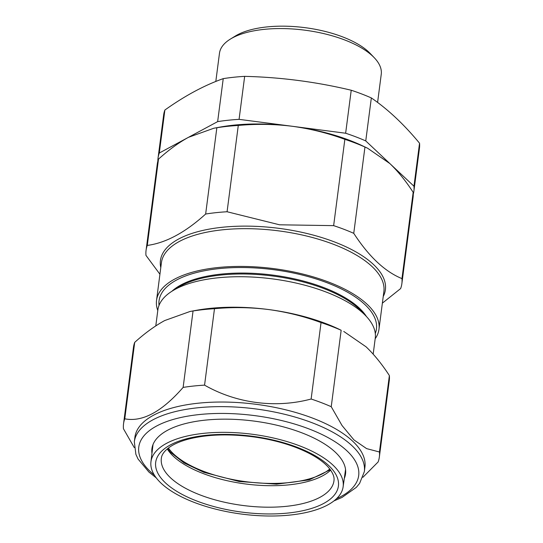 <?xml version="1.0" encoding="UTF-8"?>
<svg xmlns="http://www.w3.org/2000/svg" width="543" height="543" viewBox="0 0 543 543"><rect width="100%" height="100%" fill="white"/><g stroke="black" fill="none" stroke-linecap="round" stroke-linejoin="round"><path stroke-width="0.81" d="M157.877 161.067A128.976 53.601 7.4 0 1 158.061 157.986A128.976 53.601 7.4 0 1 159.296 153.024L217.648 121.625A128.976 53.601 7.4 0 1 239.076 119.351L345.64 133.232A128.976 53.601 7.4 0 1 365.751 140.922L413.963 186.208A128.976 53.601 7.4 0 1 413.875 191.211A128.976 53.601 7.4 0 1 413.264 194.231M158.061 157.986L163.647 114.994A128.976 53.601 7.4 0 1 164.875 110.032C184.817 95.812 204.27 85.346 223.234 78.633A128.976 53.601 7.4 0 1 244.662 76.359C280.67 77.235 316.189 81.864 351.226 90.24A128.976 53.601 7.4 0 1 371.337 97.93C387.967 109.34 404.04 124.435 419.542 143.216A128.976 53.601 7.4 0 1 419.454 148.212L413.875 191.211M159.296 153.024L164.875 110.032M217.648 121.625L223.234 78.633M239.076 119.351L244.662 76.359M345.64 133.232L351.226 90.24M365.751 140.922L371.337 97.93M413.963 186.208L419.542 143.216M377.595 102.437L381.247 74.282A81.565 33.897 -172.6 0 0 374.31 57.762A81.565 33.897 -172.6 0 0 304.725 30.164A81.565 33.897 -172.6 0 0 230.402 39.076A81.565 33.897 -172.6 0 0 219.474 53.268L215.809 81.464M230.402 39.076L235.37 36.021A76.468 31.779 7.4 0 1 305.051 27.666A76.468 31.779 7.4 0 1 370.285 53.54L374.31 57.762M401.963 278.607C384.933 271.663 368.867 256.567 353.751 233.327A128.976 53.601 -172.6 0 0 333.64 225.637L344.853 139.341A128.976 53.601 7.4 0 1 364.957 147.031L367.57 148.205L389.86 163.565C397.978 171.316 405.75 180.894 413.169 192.31A128.976 53.601 7.4 0 1 413.08 197.313L401.874 283.609A128.976 53.601 -172.6 0 0 401.963 278.607L413.169 192.31M353.751 233.327L364.957 147.031M382.367 303.157L400.639 288.571A128.976 53.601 -172.6 0 0 401.874 283.609M155.793 325.888L157.864 309.924A109.605 45.544 7.4 0 1 172.552 290.851A109.605 45.544 7.4 0 1 272.532 278.892A109.605 45.544 7.4 0 1 365.928 315.965A109.605 45.544 7.4 0 1 375.254 338.16L373.177 354.138M172.552 290.851L178.219 287.362A103.788 43.128 7.4 0 1 272.898 276.041A103.788 43.128 7.4 0 1 361.333 311.146L365.928 315.965M171.934 291.238A103.788 43.128 7.4 0 1 273.02 275.118A103.788 43.128 7.4 0 1 366.423 316.494M159.024 305.404A109.605 45.544 7.4 0 1 273.726 269.695A109.605 45.544 7.4 0 1 375.281 333.49M157.789 310.528A112.157 46.61 7.4 0 1 156.533 300.401A112.157 46.61 7.4 0 1 273.869 268.642A112.157 46.61 7.4 0 1 378.973 329.289A112.157 46.61 7.4 0 1 375.172 338.757M333.64 225.637L279.564 224.802L227.076 211.75A128.976 53.601 -172.6 0 0 205.648 214.03C185.258 232.499 165.805 242.965 147.289 245.422A128.976 53.601 -172.6 0 0 146.06 250.384A128.976 53.601 -172.6 0 0 145.972 255.386L159.927 274.242M216.854 127.734A128.976 53.601 7.4 0 1 238.289 125.453C256.411 123.777 274.439 124.055 292.358 126.295A117.254 48.727 -172.6 0 0 219.84 127.13L213.881 128.223L216.854 127.734L205.648 214.03M227.076 211.75L238.289 125.453M146.06 250.384L157.273 164.088A128.976 53.601 7.4 0 1 158.502 159.126C168.635 149.977 178.627 142.714 188.469 137.325L213.881 128.223M367.57 148.198L362.025 145.592A117.254 48.727 7.4 0 0 292.358 126.295C310.379 128.752 327.877 133.103 344.853 139.341M147.289 245.422L158.502 159.126M151.959 453.432A97.625 40.569 7.4 0 1 164.997 431.739A97.625 40.569 7.4 0 1 251.626 420.784A97.625 40.569 7.4 0 1 335.228 452.115A97.625 40.569 7.4 0 1 337.237 454.104A97.625 40.569 7.4 0 1 344.303 478.41M156.241 477.854L148.918 472.064L138.071 459.045L135.893 454.376L134.318 441.764L134.915 437.169A115.978 48.198 7.4 0 1 226.214 402.078A115.978 48.198 7.4 0 1 352.685 441.194A115.978 48.198 7.4 0 1 364.937 467.041L364.339 471.643L359.602 483.419L356.317 487.363L342.083 497.408L333.925 500.931M134.257 447.581L123.458 428.773A128.976 53.601 7.4 0 1 123.546 423.771A128.976 53.601 7.4 0 1 124.775 418.809C142.368 422.264 161.821 411.798 183.127 387.41A128.976 53.601 7.4 0 1 204.562 385.136C236.293 403.347 275.6 408.567 311.125 399.017A128.976 53.601 7.4 0 1 331.237 406.707L342.022 425.502L353.961 439.925L366.613 448.62L379.442 451.993A128.976 53.601 7.4 0 1 379.353 456.996A128.976 53.601 7.4 0 1 378.125 461.957L362.9 477.304M190.084 311.465L196.043 310.372A117.254 48.727 7.4 0 1 268.561 309.537C250.561 307.297 232.533 307.019 214.485 308.702A128.976 53.601 -172.6 0 0 193.057 310.976L190.084 311.465L164.672 320.567C154.809 325.97 144.818 333.239 134.698 342.375A128.976 53.601 -172.6 0 0 133.469 347.337L123.546 423.771M268.561 309.537A117.254 48.727 7.4 0 1 338.228 328.834L341.16 330.273A128.976 53.601 -172.6 0 0 321.049 322.583C303.992 316.325 286.5 311.974 268.561 309.537M379.353 456.996L389.277 380.562A128.976 53.601 -172.6 0 0 389.372 375.559C381.967 364.163 374.195 354.579 366.057 346.807L343.767 331.447M389.372 375.559L379.442 451.993M341.16 330.273L331.237 406.707M321.049 322.583L311.125 399.017M214.485 308.702L204.562 385.136M193.057 310.976L183.127 387.41M134.698 342.375L124.775 418.809M329.798 468.969A86.921 36.123 7.4 0 1 317.458 476.123A86.921 36.123 7.4 0 1 234.345 479.849A86.921 36.123 7.4 0 1 168.398 448.009M298.569 445.45A96.898 40.27 7.4 0 1 343.128 486.82A96.898 40.27 7.4 0 1 241.873 514.112A96.898 40.27 7.4 0 1 150.947 461.855A96.898 40.27 7.4 0 1 298.569 445.45M378.973 329.289L383.881 291.53A112.157 46.61 -172.6 0 0 278.769 230.884A112.157 46.61 -172.6 0 0 161.434 262.642L156.533 300.401M160.789 267.638A113.433 47.139 7.4 0 1 279.102 228.365A113.433 47.139 7.4 0 1 383.229 296.526M336.497 498.725A110.881 46.08 -172.6 0 0 346.977 450.873A110.881 46.08 -172.6 0 0 195.487 414.988A110.881 46.08 -172.6 0 0 154.321 475.071M134.318 441.764A115.978 48.198 7.4 0 1 225.616 406.673A115.978 48.198 7.4 0 1 352.088 445.796A115.978 48.198 7.4 0 1 364.339 471.643M330.653 470.136A86.826 36.082 7.4 0 1 204.277 473.964A86.826 36.082 7.4 0 1 167.271 448.912M333.979 480.684A87.036 36.171 7.4 0 1 242.992 505.485A87.036 36.171 7.4 0 1 161.359 458.265C161.699 454.396 164.746 450.486 170.502 446.529C174.921 443.645 180.731 441.221 187.932 439.246C206.781 434.359 228.895 433.606 254.267 436.986C268.934 439.077 282.462 442.43 294.842 447.038C310.331 452.964 321.442 459.636 328.176 467.048C334.705 474.765 334.176 478.756 333.979 480.684M296.03 446.862A92.134 38.288 7.4 0 1 289.507 512.877A92.134 38.288 7.4 0 1 155.637 462.799A92.134 38.288 7.4 0 1 296.03 446.862M167.651 448.593L170.55 452.271L184.043 462.941L203.815 472.308L239.117 481.498L276.577 484.186L309.116 479.903L330.368 469.729M343.128 486.82L345.545 469.505M150.947 461.855L153.031 444.5"/></g></svg>
